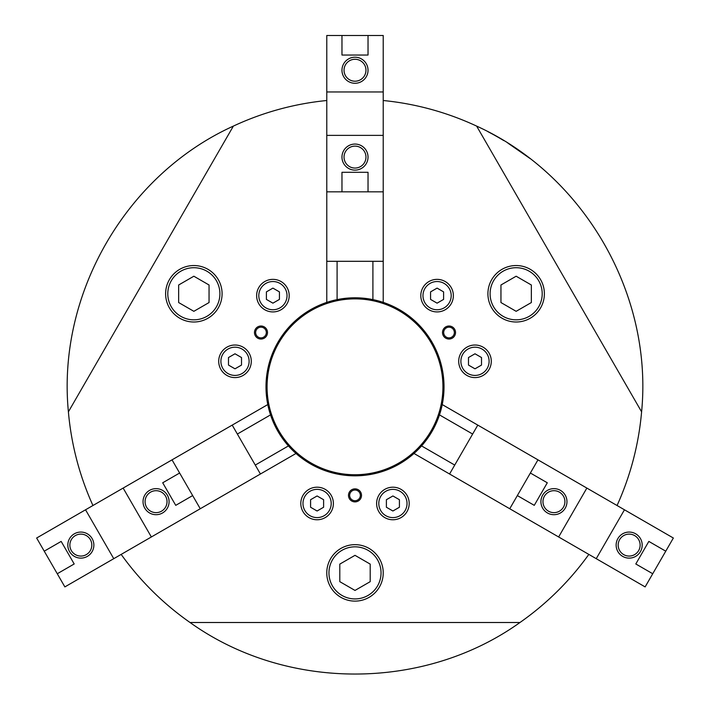<?xml version="1.0" encoding="UTF-8"?>
<svg xmlns="http://www.w3.org/2000/svg" width="710" height="710" viewBox="0 0 710 710"><rect width="100%" height="100%" fill="white"/><g stroke="black" fill="none" stroke-linecap="round" stroke-linejoin="round"><path stroke-width="1.06" d="M383.222 100.509A287.692 287.692 0 0 1 476.632 126.096L641.6 411.827C653.085 294.295 584.161 174.917 476.632 126.096M641.6 411.827A287.692 287.692 0 0 1 617.061 505.52M588.83 554.403A287.692 287.692 0 0 1 519.968 622.501L190.031 622.501C286.077 691.221 423.923 691.221 519.968 622.501M190.031 622.501A287.692 287.692 0 0 1 121.17 554.403M92.939 505.52A287.692 287.692 0 0 1 68.4 411.827L233.368 126.096C125.839 174.917 56.915 294.295 68.4 411.827M233.368 126.096A287.692 287.692 0 0 1 326.777 100.509M493.663 134.74L491.622 133.631M489.243 132.362L488.373 131.9M487.956 131.687L489.075 132.273M489.279 132.379L492.11 133.897M493.725 134.776L496.379 136.249M498.775 137.625L503.896 140.642M507.863 143.092L530.033 158.49M499.565 138.077L494.293 135.086M437.085 288.118L430.571 291.881L430.571 299.407L437.085 303.161L443.599 299.407L443.599 291.881L437.085 288.118M272.915 288.118L266.401 291.881L266.401 299.407L272.915 303.161L279.429 299.407L279.429 291.881L272.915 288.118M235.001 353.784L228.487 357.538L228.487 365.064L235.001 368.827L241.515 365.064L241.515 357.538L235.001 353.784M317.095 495.962L310.581 499.716L310.581 507.242L317.095 511.005L323.609 507.242L323.609 499.716L317.095 495.962M392.905 495.962L386.391 499.716L386.391 507.242L392.905 511.005L399.419 507.242L399.419 499.716L392.905 495.962M474.999 353.784L468.485 357.538L468.485 365.064L474.999 368.827L481.513 365.064L481.513 357.538L474.999 353.784M437.085 281.533A14.111 14.111 0 0 1 449.306 302.7A14.111 14.111 0 0 1 424.864 302.7A14.111 14.111 0 0 1 437.085 281.533M437.085 279.358A16.286 16.286 0 0 1 451.187 303.782A16.286 16.286 0 0 1 422.983 303.782A16.286 16.286 0 0 1 437.085 279.358M272.915 281.533A14.111 14.111 0 0 1 285.136 302.7A14.111 14.111 0 0 1 260.694 302.7A14.111 14.111 0 0 1 272.915 281.533M272.915 279.358A16.286 16.286 0 0 1 287.017 303.782A16.286 16.286 0 0 1 258.813 303.782A16.286 16.286 0 0 1 272.915 279.358M235.001 347.19A14.111 14.111 0 0 1 247.231 368.357A14.111 14.111 0 0 1 222.78 368.357A14.111 14.111 0 0 1 235.001 347.19M235.001 345.016A16.286 16.286 0 0 1 249.103 369.448A16.286 16.286 0 0 1 220.899 369.448A16.286 16.286 0 0 1 235.001 345.016M317.095 489.367A14.111 14.111 0 0 1 329.316 510.534A14.111 14.111 0 0 1 304.865 510.534A14.111 14.111 0 0 1 317.095 489.367M317.095 487.193A16.286 16.286 0 0 1 331.197 511.626A16.286 16.286 0 0 1 302.992 511.626A16.286 16.286 0 0 1 317.095 487.193M392.905 489.367A14.111 14.111 0 0 1 405.135 510.534A14.111 14.111 0 0 1 380.684 510.534A14.111 14.111 0 0 1 392.905 489.367M392.905 487.193A16.286 16.286 0 0 1 407.007 511.626A16.286 16.286 0 0 1 378.803 511.626A16.286 16.286 0 0 1 392.905 487.193M474.999 347.19A14.111 14.111 0 0 1 487.22 368.357A14.111 14.111 0 0 1 462.769 368.357A14.111 14.111 0 0 1 474.999 347.19M474.999 345.016A16.286 16.286 0 0 1 489.101 369.448A16.286 16.286 0 0 1 460.897 369.448A16.286 16.286 0 0 1 474.999 345.016M260.978 327.186A5.334 5.334 0 0 1 265.602 335.2A5.334 5.334 0 0 1 256.363 335.2A5.334 5.334 0 0 1 260.978 327.186M260.978 326.014A6.514 6.514 0 0 1 266.623 335.786A6.514 6.514 0 0 1 255.343 335.786A6.514 6.514 0 0 1 260.978 326.014M449.022 327.186A5.334 5.334 0 0 1 453.637 335.2A5.334 5.334 0 0 1 444.398 335.2A5.334 5.334 0 0 1 449.022 327.186M449.022 326.014A6.514 6.514 0 0 1 454.657 335.786A6.514 6.514 0 0 1 443.377 335.786A6.514 6.514 0 0 1 449.022 326.014M355 490.033A5.334 5.334 0 0 1 359.624 498.038A5.334 5.334 0 0 1 350.376 498.038A5.334 5.334 0 0 1 355 490.033M355 488.862A6.514 6.514 0 0 1 360.644 498.624A6.514 6.514 0 0 1 349.355 498.624A6.514 6.514 0 0 1 355 488.862M355 555.335L339.797 564.113L339.797 581.659L355 590.436L370.203 581.659L370.203 564.113L355 555.335M193.857 276.217L178.654 284.994L178.654 302.549L193.857 311.317L209.051 302.549L209.051 284.994L193.857 276.217M516.143 276.217L500.949 284.994L500.949 302.549L516.143 311.317L531.346 302.549L531.346 284.994L516.143 276.217M193.857 267.714A26.057 26.057 0 0 1 216.417 306.8A26.057 26.057 0 0 1 171.287 306.8A26.057 26.057 0 0 1 193.857 267.714M193.857 265.54A28.223 28.223 0 0 1 218.298 307.883A28.223 28.223 0 0 1 169.406 307.883A28.223 28.223 0 0 1 193.857 265.54M355 546.833A26.057 26.057 0 0 1 377.56 585.91A26.057 26.057 0 0 1 332.44 585.91A26.057 26.057 0 0 1 355 546.833M355 544.659A28.223 28.223 0 0 1 379.442 587.001A28.223 28.223 0 0 1 330.558 587.001A28.223 28.223 0 0 1 355 544.659M516.143 267.714A26.057 26.057 0 0 1 538.712 306.8A26.057 26.057 0 0 1 493.583 306.8A26.057 26.057 0 0 1 516.143 267.714M516.143 265.54A28.223 28.223 0 0 1 540.594 307.883A28.223 28.223 0 0 1 491.702 307.883A28.223 28.223 0 0 1 516.143 265.54M355 298.874A87.933 87.933 0 0 1 431.156 430.775A87.933 87.933 0 0 1 278.844 430.775A87.933 87.933 0 0 1 355 298.874M372.91 299.611A89.025 89.025 0 0 0 295.999 453.468A89.025 89.025 0 0 0 442.232 404.576A89.025 89.025 0 0 0 372.91 299.611L372.91 261.307M337.09 261.307L337.09 299.611M472.638 434.041L439.472 414.897M421.562 445.924L454.728 465.068M255.272 465.068L288.438 445.924M270.528 414.897L237.362 434.041M383.222 302.38L383.222 35.5L368.029 35.5L368.029 55.043L341.971 55.043L341.971 35.5L326.777 35.5L326.777 302.38M414.001 453.468L645.133 586.904L652.73 573.742L635.805 563.971L648.833 541.41L665.758 551.182L673.355 538.02L442.232 404.576M267.768 404.576L36.645 538.02L44.242 551.182L61.166 541.41L74.195 563.971L57.27 573.742L64.867 586.904L295.999 453.468M326.777 261.307L383.222 261.307M341.971 191.833L368.029 191.833L368.029 172.29L341.971 172.29L341.971 191.833L326.777 191.833M383.222 135.379L326.777 135.379M326.777 91.954L383.222 91.954M368.029 35.5L341.971 35.5M368.029 157.088A13.028 13.028 0 0 1 348.486 168.376A13.028 13.028 0 0 1 348.486 145.807A13.028 13.028 0 0 1 368.029 157.088M383.222 191.833L368.029 191.833M368.029 70.237A13.028 13.028 0 0 1 348.486 81.526A13.028 13.028 0 0 1 348.486 58.957A13.028 13.028 0 0 1 368.029 70.237M365.969 70.237A10.969 10.969 0 0 1 349.515 79.742A10.969 10.969 0 0 1 349.515 60.74A10.969 10.969 0 0 1 365.969 70.237M365.969 157.088A10.969 10.969 0 0 1 349.515 166.593A10.969 10.969 0 0 1 349.515 147.591A10.969 10.969 0 0 1 365.969 157.088M260.428 474.005L232.205 425.112M192.659 495.58L179.63 473.02L162.705 482.782L175.734 505.351L192.659 495.58L200.255 508.742M123.141 488.081L151.363 536.973M113.76 558.681L85.537 509.789M44.242 551.182L57.27 573.742M149.544 490.388A13.028 13.028 0 0 1 169.087 501.668A13.028 13.028 0 0 1 149.544 512.948A13.028 13.028 0 0 1 149.544 490.388M172.033 459.849L179.63 473.02M74.328 533.813A13.028 13.028 0 0 1 93.871 545.094A13.028 13.028 0 0 1 74.328 556.374A13.028 13.028 0 0 1 74.328 533.813M75.358 535.588A10.969 10.969 0 0 1 91.812 545.094A10.969 10.969 0 0 1 75.358 554.599A10.969 10.969 0 0 1 75.358 535.588M150.573 492.163A10.969 10.969 0 0 1 167.027 501.668A10.969 10.969 0 0 1 150.573 511.173A10.969 10.969 0 0 1 150.573 492.163M477.794 425.112L449.572 474.005M530.37 473.02L517.341 495.58L534.266 505.351L547.295 482.782L530.37 473.02L537.967 459.849M558.637 536.973L586.859 488.081M624.463 509.789L596.24 558.681M652.73 573.742L665.758 551.182M547.428 512.948A13.028 13.028 0 0 1 547.428 490.388A13.028 13.028 0 0 1 566.971 501.668A13.028 13.028 0 0 1 547.428 512.948M509.744 508.742L517.341 495.58M622.643 556.374A13.028 13.028 0 0 1 622.643 533.813A13.028 13.028 0 0 1 642.186 545.094A13.028 13.028 0 0 1 622.643 556.374M623.673 554.599A10.969 10.969 0 0 1 623.673 535.588A10.969 10.969 0 0 1 640.127 545.094A10.969 10.969 0 0 1 623.673 554.599M548.457 511.173A10.969 10.969 0 0 1 548.457 492.163A10.969 10.969 0 0 1 564.911 501.668A10.969 10.969 0 0 1 548.457 511.173"/></g></svg>
